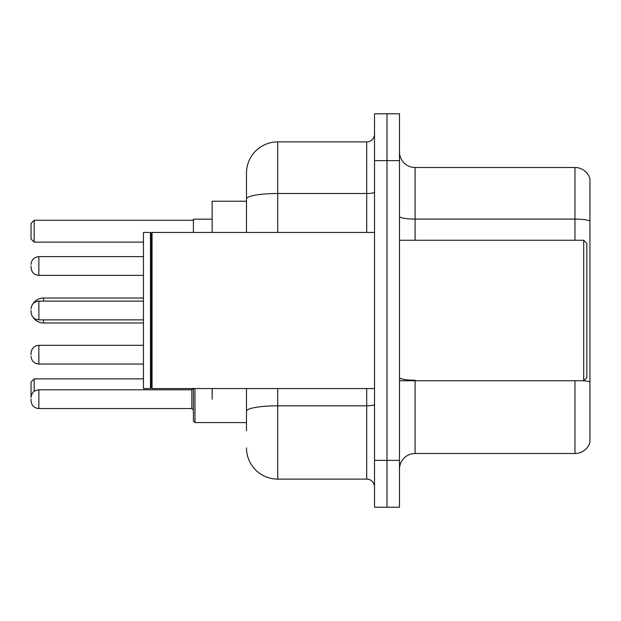 <?xml version="1.0" encoding="UTF-8"?>
<svg xmlns="http://www.w3.org/2000/svg" width="621" height="621" viewBox="0 0 621 621"><rect width="100%" height="100%" fill="white"/><g stroke="black" fill="none" stroke-linecap="round" stroke-linejoin="round"><path stroke-width="0.93" d="M246.49 201.22L212.149 201.22L212.149 232.44M212.149 399.171L212.149 388.56M246.49 430.71L246.49 388.56M374.51 460.371L374.51 507.21L386.999 507.21L386.999 460.371L386.999 507.21L399.489 507.21L399.489 460.371L386.999 460.371L386.999 160.629L386.999 460.371L374.51 460.371L374.51 160.629L386.999 160.629L386.999 113.79L386.999 160.629L399.489 160.629L399.489 460.371M399.489 160.629L399.489 113.79L374.51 113.79L374.51 160.629M277.719 388.56L277.719 479.109L366.7 479.109L366.7 388.56M246.49 232.44L246.49 173.119A31.221 31.221 0 0 1 277.719 141.891L366.7 141.891A7.809 7.809 0 0 0 374.51 134.089M246.49 173.119L246.49 190.29M374.51 486.911A7.809 7.809 0 0 0 366.7 479.109M277.719 479.109A31.221 31.221 0 0 1 246.49 447.881M399.489 469.119A15.61 15.61 0 0 1 415.1 453.501L574.961 453.501L574.961 380.751M589.95 178.739A15.61 15.61 0 0 0 574.961 167.499A15.61 15.61 0 0 1 589.95 178.739L589.95 442.261A15.61 15.61 0 0 1 574.961 453.501M589.95 221.053A15.61 2.709 180 0 0 574.961 219.097L574.961 167.499L415.1 167.499A15.61 15.61 0 0 1 399.489 151.881A15.61 15.61 0 0 0 415.1 167.499L415.1 240.249M589.95 221.27L589.95 382.163A15.61 2.709 180 0 0 583.771 380.689M193.41 388.56L193.41 401.826M212.149 219.174L193.41 219.174L193.41 232.44M38.859 389.809L191.85 389.809L191.85 408.54L38.859 408.54L38.859 389.809C34.155 390.229 31.555 392.829 31.05 397.611L31.05 382L34.171 378.88L143.451 378.88M34.171 378.88L34.171 391.37M34.171 242.12L31.05 239L31.05 223.389L34.171 220.261L34.171 242.12L143.451 242.12M34.171 220.261L193.41 220.261M43.54 301.131L43.54 298.01A12.49 12.49 0 0 0 33.053 303.723M143.451 322.99L43.54 322.99A12.49 12.49 0 0 1 33.053 317.277M583.709 240.249L586.829 243.37L586.829 377.63L583.709 380.751L583.709 240.249L399.489 240.249M152.044 388.56L151.26 387.776L151.26 233.224L152.044 232.44L152.044 388.56L374.51 388.56M150.476 388.56L143.451 388.56L143.451 232.44L150.476 232.44L150.476 388.56L151.26 387.776M31.05 354.684L31.05 353.124L31.05 354.684M193.41 399.171L193.41 421.03L193.41 399.171M31.05 399.171L31.05 400.739L31.05 399.171M31.05 266.005L31.05 267.566L31.05 266.005M31.05 310.5L31.05 312.06L31.05 310.5M374.51 404.457A7.809 1.358 0 0 1 366.7 405.816L277.719 405.816A31.221 5.418 180 0 0 246.49 411.242M277.719 141.891L277.719 193.496L366.7 193.496L366.7 141.891M246.49 198.922A31.221 5.418 180 0 1 277.719 193.496L277.719 232.44M366.7 232.44L366.7 193.496A7.809 1.358 0 0 0 374.51 192.137M415.1 380.751L415.1 453.501M574.961 240.249L574.961 219.097L415.1 219.097A15.61 2.709 0 0 1 399.489 216.387M415.1 380.215A15.61 2.709 0 0 1 399.489 377.498M43.54 322.99L43.54 319.869M143.451 345.315L38.859 345.315C34.155 345.734 31.555 348.334 31.05 353.124C31.555 348.334 34.155 345.734 38.859 345.315L38.859 364.046C34.155 363.627 31.555 361.026 31.05 356.244C31.555 361.026 34.155 363.627 38.859 364.046L143.451 364.046M194.971 388.56L194.971 422.59L193.41 421.03L194.971 422.59L246.49 422.59M143.451 256.636L38.859 256.636L38.859 275.375C34.155 274.956 31.555 272.355 31.05 267.566M143.451 301.131L38.859 301.131L38.859 319.869C34.155 319.45 31.555 316.842 31.05 312.06M143.451 298.01L43.54 298.01M399.489 380.751L583.709 380.751M151.26 233.224L150.476 232.44M152.044 232.44L374.51 232.44M191.85 408.54L193.41 410.101M38.859 408.54C34.155 408.121 31.555 405.521 31.05 400.739M191.85 389.809L193.41 388.249M194.971 422.59L193.41 421.03M38.859 275.375L143.451 275.375M38.859 256.636C34.155 257.055 31.555 259.663 31.05 264.445M38.859 319.869L143.451 319.869M38.859 301.131C34.155 301.55 31.555 304.158 31.05 308.94"/></g></svg>
